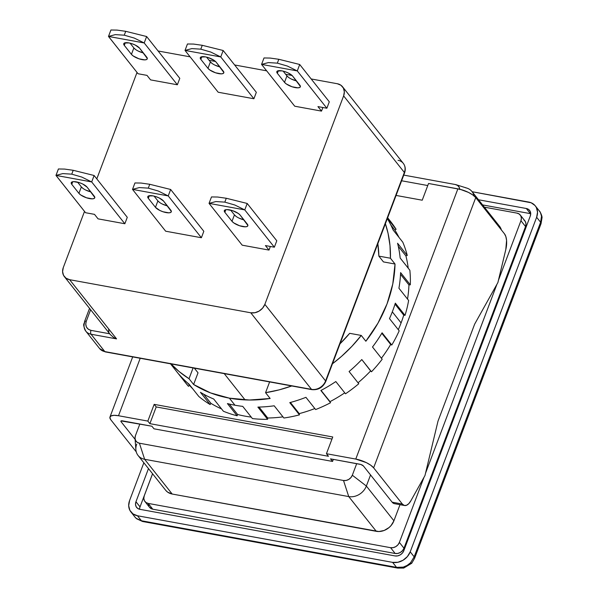 <?xml version="1.0" encoding="UTF-8"?>
<svg xmlns="http://www.w3.org/2000/svg" width="598" height="598" viewBox="0 0 598 598"><rect width="100%" height="100%" fill="white"/><g stroke="black" fill="none" stroke-linecap="round" stroke-linejoin="round"><path stroke-width="0.9" d="M245.075 399.905L224.228 373.623L245.075 399.905M539.374 211.004L540.442 212.649L541.952 217.672L541.526 216.087L540.607 222.262A7.288 2.407 20.7 0 1 541.04 223.674M414.534 558.203L414.182 556.828L410.221 551.827L536.638 217.261L540.607 222.262L536.638 217.261L537.527 212.155L536.339 207.476L535.016 205.525L531.144 202.767L472.121 191.719L528.744 202.064A14.576 12.042 141.6 0 1 535.3 205.876A14.576 12.042 141.6 0 1 536.638 217.261L410.221 551.827A14.576 12.042 141.6 0 1 392.602 562.367L396.564 567.36L403.291 567.113L396.564 567.36A7.288 3.326 -79.6 0 0 397.685 568.1L403.725 568.063L411.745 563.256L414.623 558.233L541.04 223.667A7.288 2.407 -159.3 0 0 540.607 222.262L414.182 556.828L410.52 562.785L407.141 565.409L403.291 567.113L403.702 567.951M403.291 567.113A14.576 12.042 -38.4 0 0 410.52 562.785L414.182 556.828L410.221 551.827L407.388 556.574L403.045 560.244L397.849 562.277L392.602 562.367L396.564 567.36L141.434 520.753L396.564 567.36A7.288 3.326 100.4 0 0 397.7 568.1M410.52 562.785L411.663 563.189M141.434 520.753L136.127 518.309L141.434 520.753L137.473 515.76L392.602 562.367L137.473 515.76L141.434 520.753L142.548 521.419M130.917 511.948A14.576 12.042 141.6 0 1 129.579 500.563L128.69 505.661L129.871 510.341L132.958 513.891L137.473 515.76A14.576 12.042 141.6 0 1 130.917 511.948L135.013 517.12A14.576 12.042 -38.4 0 0 136.127 518.309L134.991 517.083L136.538 518.713L142.556 521.493L397.685 568.1M136.127 518.309L136.538 518.705M414.182 556.828L540.607 222.262L541.526 216.087A14.576 12.042 -38.4 0 0 539.403 211.042L535.3 205.876M129.579 500.563L143.856 462.762L129.579 500.563M140.037 506.872L152.557 473.736L140.037 506.872L135.955 501.729L148.476 468.585L135.955 501.729L135.507 504.278L136.105 506.618L137.645 508.39L139.902 509.324L395.031 555.931L397.655 555.886L400.249 554.869L402.424 553.038L403.837 550.661L530.262 216.095L530.71 213.546L530.112 211.206L528.572 209.435L526.315 208.5L478.497 199.762L526.315 208.5L530.396 213.643L482.586 204.912L530.396 213.643L526.315 208.5A7.288 6.017 141.6 0 1 529.596 210.399A7.288 6.017 141.6 0 1 530.262 216.095L403.837 550.661A7.288 6.017 141.6 0 1 395.031 555.931L139.902 509.324A7.288 6.017 141.6 0 1 136.621 507.418A7.288 6.017 141.6 0 1 135.955 501.729L140.037 506.872A7.288 6.017 -38.4 0 0 139.588 509.257M148.401 504.159L148.999 506.499M149.448 507.216L152.796 509.204L395.166 553.479L397.79 553.434L400.391 552.417L402.559 550.586L403.979 548.209L525.537 226.515L525.978 223.958L525.388 221.619L523.841 219.847M520.275 215.026L524.865 220.819A7.288 6.017 -38.4 0 1 525.537 226.515L520.94 220.722L521.389 218.173L520.791 215.833L519.251 214.054L516.993 213.12A7.288 6.017 141.6 0 1 520.275 215.026A7.288 6.017 141.6 0 1 520.94 220.722L498.463 280.208L520.94 220.722L525.537 226.515L403.979 548.209L399.382 542.416L423.975 477.346L399.382 542.416A7.288 6.017 141.6 0 1 390.576 547.686L395.166 553.479L152.796 509.204L148.199 503.411A7.288 6.017 141.6 0 1 144.925 501.505A7.288 6.017 141.6 0 1 144.253 495.817L143.812 498.366L144.402 500.705L145.942 502.477L148.199 503.411L390.576 547.686L395.166 553.479A7.288 6.017 -38.4 0 0 403.979 548.209L399.382 542.416L397.969 544.793L395.794 546.624L393.2 547.641L390.576 547.686L148.199 503.411L152.796 509.204A7.288 6.017 -38.4 0 1 149.515 507.298L144.925 501.505M425.529 473.227L496.908 284.327L425.529 473.227M516.993 213.12L484.373 207.162L516.993 213.12M152.587 473.765L144.253 495.817L152.587 473.765M138.078 455.482L165.639 490.233A14.576 12.042 -38.4 0 0 172.194 494.038L144.634 459.294A14.576 12.042 141.6 0 1 138.078 455.482A14.576 12.042 141.6 0 1 136.74 444.097M465.438 187.75A14.576 12.042 141.6 0 1 471.994 191.554A14.576 12.042 141.6 0 1 473.99 195.86A14.576 12.042 -38.4 0 0 466.881 188.101L456.072 184.707A7.288 6.017 141.6 0 1 459.72 189.23M501.386 229.938A14.576 12.042 -38.4 0 0 499.554 226.306L471.994 191.554M499.263 225.954L501.445 230.148M135.036 438.416A7.288 6.017 141.6 0 1 135.462 435.606L135.021 438.155L135.611 440.494L137.159 442.273L139.409 443.208L343.514 480.493L348.739 496.579L144.634 459.294L139.409 443.208A7.288 6.017 141.6 0 1 135.036 438.416L135.881 449.718A14.576 12.042 -38.4 0 0 144.634 459.294L139.409 443.208L343.514 480.493L346.137 480.448L348.739 479.432L350.906 477.593L352.327 475.223L356.7 463.644L352.327 475.223L366.357 486.039L370.551 474.947L366.357 486.039L352.327 475.223A7.288 6.017 141.6 0 1 343.514 480.493L348.739 496.579L376.299 531.323L172.194 494.038L144.634 459.294L348.739 496.579A14.576 12.042 -38.4 0 0 366.357 486.039L393.918 520.791L366.357 486.039A14.576 12.042 141.6 0 1 348.739 496.579L376.299 531.323A14.576 12.042 -38.4 0 0 393.918 520.791L400.002 504.682L393.918 520.791L391.085 525.537L389.066 527.541L384.208 530.448L378.885 531.532L172.194 494.038L167.687 492.169L165.93 490.577M459.742 189.573L459.144 187.234L457.605 185.462L455.347 184.528L403.755 175.102L455.347 184.528A7.288 6.017 141.6 0 1 456.072 184.707M139.842 424.027L135.462 435.606L139.842 424.027M236.18 216.461L234.431 214.876L232.002 221.312L233.751 222.897L239.551 225.745L245.412 226.814L247.228 226.433L247.893 225.483L240.157 215.101L238.408 213.516L232.607 210.668L226.747 209.599L224.93 209.988L224.265 210.937L224.855 212.305L232.002 221.312L224.855 212.305L225.842 209.689L224.855 212.305A8.746 2.893 20.7 0 1 224.325 210.616A8.746 2.893 20.7 0 1 229.445 209.846A8.746 2.893 20.7 0 1 240.157 215.101L247.303 224.108A8.746 2.893 20.7 0 1 247.834 225.805A8.746 2.893 20.7 0 1 240.702 226.104A8.746 2.893 20.7 0 1 232.002 221.312L234.431 214.876A8.746 2.893 -159.3 0 0 243.954 219.885L238.834 218.016M83.107 188.497L81.35 186.92L78.921 193.348L80.678 194.933L86.478 197.781L92.331 198.85L94.155 198.469L94.82 197.519L87.084 187.137L82.674 183.997L79.527 182.711L73.674 181.635L71.85 182.024L71.184 182.973L71.775 184.341L78.921 193.348L71.775 184.341L72.762 181.725L71.775 184.341A8.746 2.893 20.7 0 1 71.252 182.652A8.746 2.893 20.7 0 1 76.365 181.882A8.746 2.893 20.7 0 1 87.084 187.137L94.23 196.144A8.746 2.893 20.7 0 1 94.753 197.841A8.746 2.893 20.7 0 1 87.629 198.14A8.746 2.893 20.7 0 1 78.921 193.348L81.35 186.92A8.746 2.893 -159.3 0 0 90.874 191.921L85.761 190.059M159.644 202.483L157.887 200.898L155.458 207.334L159.868 210.474L163.015 211.759L168.868 212.836L170.692 212.447L171.357 211.498L163.62 201.122L159.218 197.983L156.071 196.69L152.909 195.86L148.394 196.002L147.721 196.951L148.311 198.327L155.458 207.334L148.311 198.327L149.298 195.71L148.311 198.327A8.746 2.893 20.7 0 1 147.788 196.63A8.746 2.893 20.7 0 1 152.909 195.86A8.746 2.893 20.7 0 1 163.62 201.122L170.766 210.13A8.746 2.893 20.7 0 1 171.29 211.819A8.746 2.893 20.7 0 1 164.166 212.118A8.746 2.893 20.7 0 1 155.458 207.334L157.887 200.898A8.746 2.893 -159.3 0 0 167.418 205.899L162.297 204.038M288.699 77.493L286.943 75.909L284.513 82.337L286.263 83.922L292.063 86.77L297.924 87.839L299.74 87.458L300.405 86.508L292.676 76.125L288.266 72.986L285.119 71.7L281.957 70.87L277.442 71.013L276.777 71.962L277.367 73.33L284.513 82.337L277.367 73.33L278.354 70.713L277.367 73.33A8.746 2.893 20.7 0 1 276.837 71.64A8.746 2.893 20.7 0 1 281.957 70.87A8.746 2.893 20.7 0 1 292.676 76.125L299.822 85.133A8.746 2.893 20.7 0 1 300.346 86.83A8.746 2.893 20.7 0 1 293.222 87.129A8.746 2.893 20.7 0 1 284.513 82.337L286.943 75.909A8.746 2.893 -159.3 0 0 296.466 80.909L291.353 79.048M135.619 49.529L133.862 47.945L131.433 54.373L133.19 55.958L138.99 58.806L144.843 59.875L146.667 59.494L147.332 58.544L139.596 48.161L135.193 45.022L132.046 43.736L128.876 42.907L124.362 43.049L123.696 43.998L124.287 45.366L131.433 54.373L124.287 45.366L125.274 42.757L124.287 45.366A8.746 2.893 20.7 0 1 123.764 43.676A8.746 2.893 20.7 0 1 128.876 42.907A8.746 2.893 20.7 0 1 139.596 48.161L146.742 57.176A8.746 2.893 20.7 0 1 147.265 58.866A8.746 2.893 20.7 0 1 140.141 59.165A8.746 2.893 20.7 0 1 131.433 54.373L133.862 47.945A8.746 2.893 -159.3 0 0 143.385 52.945M212.155 63.508L210.406 61.923L207.969 68.359L209.726 69.944L215.527 72.792L221.387 73.86L223.204 73.472L223.869 72.522L216.132 62.147L214.383 60.562L208.582 57.714L205.42 56.885L200.906 57.027L200.24 57.976L200.831 59.352L207.969 68.359L200.831 59.352L201.818 56.735L200.831 59.352A8.746 2.893 20.7 0 1 200.3 57.655A8.746 2.893 20.7 0 1 205.42 56.885A8.746 2.893 20.7 0 1 216.132 62.147L223.278 71.155A8.746 2.893 20.7 0 1 223.809 72.851A8.746 2.893 20.7 0 1 216.678 73.143A8.746 2.893 20.7 0 1 207.969 68.359L210.406 61.923A8.746 2.893 -159.3 0 0 219.929 66.931L214.809 65.062M247.198 203.47A32.068 10.592 -159.3 0 0 247.138 203.447L226.283 198.259L224.826 202.124L234.82 205.009L244.709 209.876A32.068 10.592 20.7 0 1 244.769 209.905L247.198 203.47L244.769 209.905L274.355 247.206L276.784 240.777L247.198 203.47A32.068 10.592 -159.3 0 0 247.138 203.447L226.283 198.259L217.605 197.026L211.513 196.936A32.068 10.592 -159.3 0 0 211.483 196.951L209.046 203.38A32.068 10.592 20.7 0 1 209.076 203.372L215.9 201.556L224.826 202.124L226.283 198.259L217.605 197.026L211.513 196.936A32.068 10.592 -159.3 0 0 211.483 196.951L209.046 203.38L242.205 245.187L268.995 250.084L265.422 245.576L274.355 247.206L276.784 240.777L247.198 203.47M94.118 175.506A32.068 10.592 -159.3 0 0 94.058 175.483L73.21 170.295L71.745 174.16L81.739 177.045L91.629 181.919A32.068 10.592 20.7 0 1 91.688 181.942L94.118 175.506L91.688 181.942L124.847 223.749L127.277 217.313L94.118 175.506A32.068 10.592 -159.3 0 0 94.058 175.483L73.21 170.295L64.532 169.07L58.432 168.972L55.973 175.416L62.82 173.592L71.745 174.16L73.21 170.295L64.532 169.07L58.432 168.972A32.068 10.592 -159.3 0 0 58.402 168.987L55.973 175.416A32.068 10.592 20.7 0 1 56.003 175.408L62.82 173.592L71.745 174.16L81.739 177.045L91.629 181.919L56.003 175.408L85.559 212.724L94.491 214.353L98.057 218.853L94.491 214.353L85.559 212.724L55.973 175.416A32.068 10.592 -159.3 0 0 55.973 175.416L91.629 181.919A32.068 10.592 -159.3 0 1 91.688 181.942L124.847 223.749L127.277 217.313L94.118 175.506M170.662 189.491A32.068 10.592 -159.3 0 0 170.594 189.461L149.747 184.281L148.289 188.138L158.283 191.024L168.165 195.897A32.068 10.592 20.7 0 1 168.225 195.927L170.662 189.491L168.225 195.927L201.391 237.735L203.821 231.299L170.662 189.491A32.068 10.592 -159.3 0 0 170.594 189.461L149.747 184.281L141.068 183.048L134.969 182.958A32.068 10.592 -159.3 0 0 134.939 182.966L132.509 189.402A32.068 10.592 20.7 0 1 132.539 189.387L139.356 187.57L148.289 188.138L149.747 184.281L141.068 183.048L134.969 182.958A32.068 10.592 -159.3 0 0 134.939 182.966L132.509 189.402L165.668 231.209L201.391 237.735L168.225 195.927A32.068 10.592 -159.3 0 0 168.165 195.897L158.283 191.024L148.289 188.138L139.356 187.57L132.539 189.387L168.165 195.897L132.539 189.387A32.068 10.592 -159.3 0 0 132.509 189.402L165.668 231.209L201.391 237.735L203.821 231.299L170.662 189.491M299.71 64.502A32.068 10.592 -159.3 0 0 299.65 64.472L278.795 59.284L277.337 63.149L287.332 66.034L297.221 70.908A32.068 10.592 20.7 0 1 297.281 70.93L299.71 64.502L297.281 70.93L326.867 108.238L329.296 101.802L299.71 64.502A32.068 10.592 -159.3 0 0 299.65 64.472L278.795 59.284L270.124 58.058L264.024 57.961A32.068 10.592 -159.3 0 0 263.995 57.976L261.565 64.405A32.068 10.592 20.7 0 1 261.595 64.397L268.412 62.581L277.337 63.149L278.795 59.284L270.124 58.058L264.024 57.961A32.068 10.592 -159.3 0 0 263.995 57.976L261.565 64.405L294.724 106.212L321.507 111.108L317.942 106.601L326.867 108.238L329.296 101.802L299.71 64.502M146.637 36.538A32.068 10.592 -159.3 0 0 146.57 36.508L125.722 31.32L124.264 35.185L134.258 38.07L144.14 42.944A32.068 10.592 20.7 0 1 144.2 42.966L146.637 36.538L144.2 42.966L177.359 84.774L179.796 78.345L146.637 36.538A32.068 10.592 -159.3 0 0 146.57 36.508L125.722 31.32L117.044 30.094L110.944 29.997L108.485 36.448L115.332 34.617L124.264 35.185L125.722 31.32L117.044 30.094L110.944 29.997A32.068 10.592 -159.3 0 0 110.914 30.012L108.485 36.448A32.068 10.592 20.7 0 1 108.515 36.433L115.332 34.617L124.264 35.185L134.258 38.07L144.14 42.944L108.515 36.433L138.071 73.748L147.003 75.378L150.576 79.885L147.003 75.378L138.071 73.748L108.485 36.448A32.068 10.592 -159.3 0 0 108.485 36.448L144.14 42.944A32.068 10.592 -159.3 0 1 144.2 42.966L177.359 84.774L179.796 78.345L146.637 36.538M223.174 50.516A32.068 10.592 -159.3 0 0 223.114 50.486L202.259 45.306L200.801 49.163L210.795 52.056L220.677 56.922A32.068 10.592 20.7 0 1 220.744 56.952L223.174 50.516L220.744 56.952L253.903 98.76L256.333 92.324L223.174 50.516A32.068 10.592 -159.3 0 0 223.114 50.486L202.259 45.306L193.58 44.073L187.488 43.983A32.068 10.592 -159.3 0 0 187.451 43.99L185.021 50.426A32.068 10.592 20.7 0 1 185.051 50.419L191.876 48.595L200.801 49.163L202.259 45.306L193.58 44.073L187.488 43.983A32.068 10.592 -159.3 0 0 187.451 43.99L185.021 50.426L218.18 92.234L253.903 98.76L220.744 56.952A32.068 10.592 -159.3 0 0 220.677 56.922L210.795 52.056L200.801 49.163L191.876 48.595L185.051 50.419L220.677 56.922L185.051 50.419A32.068 10.592 -159.3 0 0 185.021 50.426L218.18 92.234L253.903 98.76L256.333 92.324L223.174 50.516M398.044 160.301A11.661 9.635 141.6 0 1 403.336 163.411A11.661 9.635 141.6 0 1 404.36 172.463A2.915 0.964 20.7 0 1 404.532 173.039A2.915 0.964 -159.3 0 0 404.36 172.463A11.661 9.635 -38.4 0 0 403.291 163.351C405.399 166.237 405.81 169.466 404.54 173.031L325.768 381.487A2.915 0.964 -159.3 0 0 325.589 380.926A11.661 9.635 141.6 0 1 311.498 389.358A2.915 1.331 100.4 0 0 311.969 389.649M105.315 351.901A2.915 1.331 -79.6 0 1 104.844 351.602A11.661 9.635 141.6 0 1 99.552 348.492M85.768 331.12A11.661 9.635 -38.4 0 0 91.06 334.23A2.915 1.331 -79.6 0 1 91.016 330.373L109.696 333.781L91.016 330.373A2.915 1.331 100.4 0 0 91.06 334.23L116.573 338.887L69.622 279.692L250.764 312.784L254.965 312.709L259.113 311.087L262.589 308.149L264.854 304.352L343.626 95.889L404.36 172.463L325.589 380.926L264.854 304.352L343.626 95.889L344.336 91.808L343.387 88.063L340.92 85.23L337.309 83.735L311.177 78.958L337.309 83.735A11.661 9.635 141.6 0 1 342.557 86.777A11.661 9.635 141.6 0 1 343.626 95.889L404.36 172.463L325.589 380.926A2.915 0.964 20.7 0 1 325.768 381.487C322.898 387.467 318.293 390.188 311.947 389.649A2.915 1.331 -79.6 0 1 311.498 389.358A11.661 9.635 -38.4 0 0 325.589 380.926L264.854 304.352A11.661 9.635 141.6 0 1 250.764 312.784L311.498 389.358L104.844 351.602A2.915 1.331 100.4 0 0 105.293 351.901L99.597 348.552A11.661 9.635 -38.4 0 0 104.844 351.602L91.06 334.23L116.573 338.887L69.622 279.692L250.764 312.784L311.498 389.358L104.844 351.602L91.06 334.23A11.661 9.635 141.6 0 1 85.813 331.18A11.661 9.635 141.6 0 1 84.744 322.068A2.915 0.964 20.7 0 1 84.572 321.507A2.915 0.964 20.7 0 1 86.276 321.253A2.915 0.964 -159.3 0 0 84.572 321.492C84.55 324.415 81.933 323.017 85.813 331.18L99.597 348.552M210.406 61.923L206.609 57.146L210.406 61.923M133.862 47.945L130.072 43.161L133.862 47.945M297.221 70.908L287.332 66.034L277.337 63.149L268.412 62.581L261.595 64.397L297.221 70.908L261.595 64.397A32.068 10.592 -159.3 0 0 261.565 64.405L294.724 106.212L321.507 111.108L317.942 106.601L326.867 108.238L297.281 70.93A32.068 10.592 -159.3 0 0 297.221 70.908M286.943 75.909L283.153 71.125L286.943 75.909M157.887 200.898L154.097 196.114L157.887 200.898M81.35 186.92L77.561 182.136L81.35 186.92M244.709 209.876L234.82 205.009L224.826 202.124L215.9 201.556L209.076 203.372L244.709 209.876L209.076 203.372A32.068 10.592 -159.3 0 0 209.046 203.38L242.205 245.187L268.995 250.084L265.422 245.576L274.355 247.206L244.769 209.905A32.068 10.592 -159.3 0 0 244.709 209.876M234.431 214.876L230.634 210.1L234.431 214.876M116.498 338.864L113.702 337.504L116.498 338.864M292.056 75.468L285.665 74.294L292.056 75.468M266.648 70.826L234.64 64.973L266.648 70.826M215.519 61.482L209.128 60.316L215.519 61.482M190.112 56.84L158.104 50.994L190.112 56.84M150.576 79.885L177.359 84.774L150.576 79.885M143.393 52.945L138.273 51.084M322.875 107.505L321.507 111.108L322.875 107.505M98.057 218.853L124.847 223.749L98.057 218.853M270.356 246.481L268.995 250.084L270.356 246.481M91.016 330.373C86.553 329.042 84.976 326 86.276 321.253L90.627 309.742L86.276 321.253L85.738 324.191L86.456 327.121L88.399 329.311L91.016 330.373M63.306 267.53L84.512 211.4L63.306 267.53L62.588 271.612L63.545 275.357L66.012 278.197L69.622 279.692A11.661 9.635 141.6 0 1 64.375 276.642A11.661 9.635 141.6 0 1 63.306 267.53M96.801 178.884L137.024 72.433L96.801 178.884M110.376 334.641L113.702 337.504M108.926 331.927L108.544 329.842M170.497 363.808L185.993 383.348A130.446 107.76 -38.4 0 0 188.467 386.323L178.765 374.094A130.446 107.76 -38.4 0 0 189.103 384.237L198.805 396.467A130.446 107.76 -38.4 0 0 210.13 404.547L200.435 392.318A130.446 107.76 -38.4 0 0 213.71 399.015L223.405 411.245A130.446 107.76 -38.4 0 0 237.122 415.797L227.419 403.568A130.446 107.76 -38.4 0 0 234.977 405.227L229.363 398.148A130.446 107.76 141.6 0 1 193.61 384.492L189.02 378.706A130.446 107.76 141.6 0 1 170.968 363.898M403.747 315.139L395.016 304.135L403.747 315.139L405.025 315.37L395.33 303.149A130.446 107.76 141.6 0 1 389.492 318.592L399.187 330.814L389.492 318.592A130.446 107.76 -38.4 0 0 395.33 303.149L405.025 315.37A130.446 107.76 -38.4 0 0 408.628 300.465L398.926 288.236L408.628 300.465A130.446 107.76 -38.4 0 1 405.025 315.37L403.747 315.139A128.989 106.556 -38.4 0 1 401.086 322.905L392.31 311.842L401.086 322.905A128.989 106.556 -38.4 0 0 403.747 315.139M387.639 217.754L390.389 221.223A130.446 107.76 -38.4 0 1 396.093 229.296L394.844 230.043A128.989 106.556 -38.4 0 1 398.993 237.399A128.989 106.556 -38.4 0 0 394.844 230.043L390.786 224.93L394.844 230.043L396.093 229.296L387.414 218.352L396.093 229.296A130.446 107.76 -38.4 0 0 387.923 218.248L387.601 217.844M405.907 255.907L398.29 246.309L405.907 255.907L407.253 255.466L397.558 243.237A130.446 107.76 141.6 0 1 400.159 258.015L409.854 270.236L400.159 258.015A130.446 107.76 -38.4 0 0 397.558 243.237L407.253 255.466A130.446 107.76 -38.4 0 0 402.798 242.197L393.095 229.968L402.798 242.197A130.446 107.76 -38.4 0 1 407.253 255.466L405.907 255.907A128.989 106.556 -38.4 0 1 408.225 268.181A128.989 106.556 -38.4 0 0 405.907 255.907M408.942 284.932L400.525 274.325L408.942 284.932L410.303 284.827L400.6 272.598A130.446 107.76 141.6 0 1 398.926 288.236A130.446 107.76 -38.4 0 0 400.6 272.598L410.303 284.827A130.446 107.76 -38.4 0 0 409.854 270.236A130.446 107.76 -38.4 0 1 410.303 284.827L408.942 284.932A128.989 106.556 -38.4 0 1 407.522 299.067A128.989 106.556 -38.4 0 0 408.942 284.932M398.305 329.7A128.989 106.556 -38.4 0 0 401.086 322.905A128.989 106.556 -38.4 0 1 398.305 329.7M390.681 344.47L381.801 333.28L390.681 344.47L391.787 345.031L382.092 332.802A130.446 107.76 141.6 0 1 372.494 346.997L382.189 359.219L372.494 346.997A130.446 107.76 -38.4 0 0 382.092 332.802L391.787 345.031A130.446 107.76 -38.4 0 0 399.187 330.814A130.446 107.76 -38.4 0 1 391.787 345.031L390.681 344.47A128.989 106.556 -38.4 0 1 381.404 358.232A128.989 106.556 -38.4 0 0 390.681 344.47M370.625 370.924L361.79 359.548A130.446 107.76 141.6 0 1 349.083 371.522L358.785 383.744L349.083 371.522A130.446 107.76 -38.4 0 0 361.79 359.548L371.485 371.777A130.446 107.76 -38.4 0 0 382.189 359.219A130.446 107.76 -38.4 0 1 371.485 371.777L370.625 370.924A128.989 106.556 -38.4 0 1 358.03 382.802A128.989 106.556 -38.4 0 0 370.625 370.924M330.006 401.647A128.989 106.556 -38.4 0 0 344.762 392.834A128.989 106.556 -38.4 0 1 330.006 401.647L321.074 390.389L330.006 401.647M299.239 413.622A128.989 106.556 -38.4 0 0 314.84 408.546A128.989 106.556 -38.4 0 1 299.239 413.622L290.389 402.461L299.239 413.622L299.456 414.855L299.239 413.622M267.725 418.002A128.989 106.556 -38.4 0 0 282.966 416.858A128.989 106.556 -38.4 0 1 267.725 418.002L259.046 407.066L267.725 418.002L267.59 419.31L267.725 418.002M237.608 414.504A128.989 106.556 -38.4 0 0 251.25 417.105A128.989 106.556 -38.4 0 1 237.608 414.504L229.303 404.031L237.608 414.504L237.122 415.797L237.608 414.504M210.93 403.358A128.989 106.556 -38.4 0 0 221.566 408.927A128.989 106.556 -38.4 0 1 210.93 403.358L203.656 394.187L210.93 403.358L210.13 404.547L210.93 403.358M189.529 385.321A128.989 106.556 -38.4 0 0 192.833 388.939A128.989 106.556 -38.4 0 1 189.529 385.321L187.75 383.086L189.529 385.321L188.467 386.323L189.529 385.321M505.796 249.583L497.902 282.54L474.655 324.131L438.013 421.104L474.655 324.131L497.902 282.54L505.796 249.583A14.576 6.653 -79.6 0 0 504.473 233.825L505.856 236.576L506.573 240.403L505.796 249.583M404.607 505.527L394.403 503.658A14.576 6.653 100.4 0 1 392.161 502.193L363.427 465.969L360.908 464.497L330.515 458.86L332.555 461.432L153.97 428.811L332.555 461.432L333.333 459.376L332.555 461.432L330.515 458.86L359.854 464.22A2.915 0.964 20.7 0 1 363.427 465.969L392.161 502.193L402.364 504.054L404.263 505.437L406.476 505.31L408.77 503.688L410.893 500.735L424.969 475.56L438.013 421.104L424.969 475.56L410.893 500.735A14.576 6.653 -79.6 0 1 404.607 505.527A14.576 6.653 -79.6 0 1 402.364 504.054L392.161 502.193L394.06 503.576M428.542 183.481L422.225 200.21L396.07 195.434L422.225 200.21L428.542 183.481L457.881 188.841L355.773 459.07A14.576 4.814 20.7 0 1 373.63 467.838L475.746 197.609A14.576 4.814 -159.3 0 0 457.881 188.841L355.773 459.07L326.433 453.71L328.474 456.281L149.881 423.661L147.841 421.089L154.164 404.36L332.757 436.981L326.433 453.71L332.757 436.981L154.164 404.36L156.205 406.932L154.164 404.36L147.841 421.089L118.501 415.73L140.209 358.277L118.501 415.73L114.009 415.326L110.981 415.961L109.868 417.546L110.854 419.833A14.576 4.814 20.7 0 1 109.972 417.008A14.576 4.814 20.7 0 1 118.501 415.73L147.841 421.089L149.881 423.661L328.474 456.281L326.433 453.71L355.773 459.07L366.29 462.605L370.708 465.192L373.63 467.838L475.746 197.609L504.473 233.825L475.746 197.609L472.816 194.97L468.398 192.377L460.467 189.424L428.542 183.481M331.98 439.044L156.205 406.932L149.881 423.661L156.205 406.932L331.98 439.044M387.325 218.584A130.446 107.76 141.6 0 1 393.095 229.968A130.446 107.76 -38.4 0 0 387.325 218.584M345.517 393.783L335.814 381.554A130.446 107.76 141.6 0 1 320.864 390.494L330.567 402.723L320.864 390.494A130.446 107.76 -38.4 0 0 335.814 381.554L345.517 393.783A130.446 107.76 -38.4 0 0 358.785 383.744A130.446 107.76 -38.4 0 1 345.517 393.783M315.632 409.555L305.937 397.326A130.446 107.76 141.6 0 1 289.761 402.626L299.456 414.855L289.761 402.626A130.446 107.76 -38.4 0 0 305.937 397.326L315.632 409.555A130.446 107.76 -38.4 0 0 330.567 402.723A130.446 107.76 -38.4 0 1 315.632 409.555M283.886 418.017L274.183 405.788A130.446 107.76 141.6 0 1 257.888 407.089L267.59 419.31L257.888 407.089A130.446 107.76 -38.4 0 0 274.183 405.788L283.886 418.017A130.446 107.76 -38.4 0 0 299.456 414.855A130.446 107.76 -38.4 0 1 283.886 418.017M170.505 363.405L179.213 371.635L189.02 378.706L193.087 367.934L189.02 378.706L193.61 384.492L210.578 392.923L229.363 398.148L249.418 400.017L270.147 398.477L265.557 392.684L269.623 381.92L265.557 392.684A130.446 107.76 141.6 0 0 291.749 385.957L279.094 389.881L265.557 392.684L270.147 398.477A130.446 107.76 141.6 0 1 229.363 398.148L234.977 405.227A130.446 107.76 -38.4 0 0 242.728 406.363L252.423 418.593L242.728 406.363A130.446 107.76 141.6 0 1 234.977 405.227A130.446 107.76 141.6 0 1 227.419 403.568L237.122 415.797A130.446 107.76 -38.4 0 1 223.405 411.245L213.71 399.015A130.446 107.76 141.6 0 1 200.435 392.318L210.13 404.547A130.446 107.76 -38.4 0 1 198.805 396.467L189.103 384.237A130.446 107.76 141.6 0 1 178.765 374.094L188.467 386.323A130.446 107.76 -38.4 0 1 183.661 380.268M340.008 343.798L349.681 333.325L361.267 335.441L351.923 346.317L341.548 356.348L332.458 363.778A130.446 107.76 141.6 0 0 361.267 335.441L365.856 341.234L361.267 335.441L349.681 333.325A118.053 97.526 141.6 0 1 340.008 343.798M378.855 256.116L377.839 243.692A118.053 97.526 141.6 0 1 378.855 256.116L390.442 258.231L378.855 256.116L383.445 261.909L378.855 256.116M385.389 223.712L388.05 233.295L389.993 245.569L390.442 258.231L395.031 264.024L383.445 261.909L395.031 264.024A130.446 107.76 141.6 0 1 365.856 341.234L377.988 323.122L387.055 303.836L392.789 283.945L395.031 264.024L390.442 258.231A130.446 107.76 141.6 0 0 385.389 223.712M427.764 185.544L401.617 180.768L427.764 185.544M402.364 504.054L373.63 467.838L402.364 504.054M252.423 418.593A130.446 107.76 -38.4 0 0 267.59 419.31A130.446 107.76 -38.4 0 1 252.423 418.593M110.854 419.833L136.247 451.849L110.854 419.833M135.111 439.41L121.058 421.695L121.387 420.82L121.058 421.695A2.915 0.964 20.7 0 1 120.878 421.134A2.915 0.964 20.7 0 1 122.59 420.872L151.929 426.232L153.97 428.811L151.929 426.232L121.08 420.925L121.058 421.695L135.111 439.41M198.028 372.808L194.343 368.166L198.028 372.808L193.61 384.492L198.028 372.808M541.04 223.667L542.027 217.672C542.319 216.005 539.65 210.653 539.381 211.019M342.557 86.777L403.291 163.351M311.947 389.649L105.293 351.901M89.536 308.366L84.572 321.507M64.375 276.642L110.338 334.596M132.689 356.901L109.98 416.985"/></g></svg>
